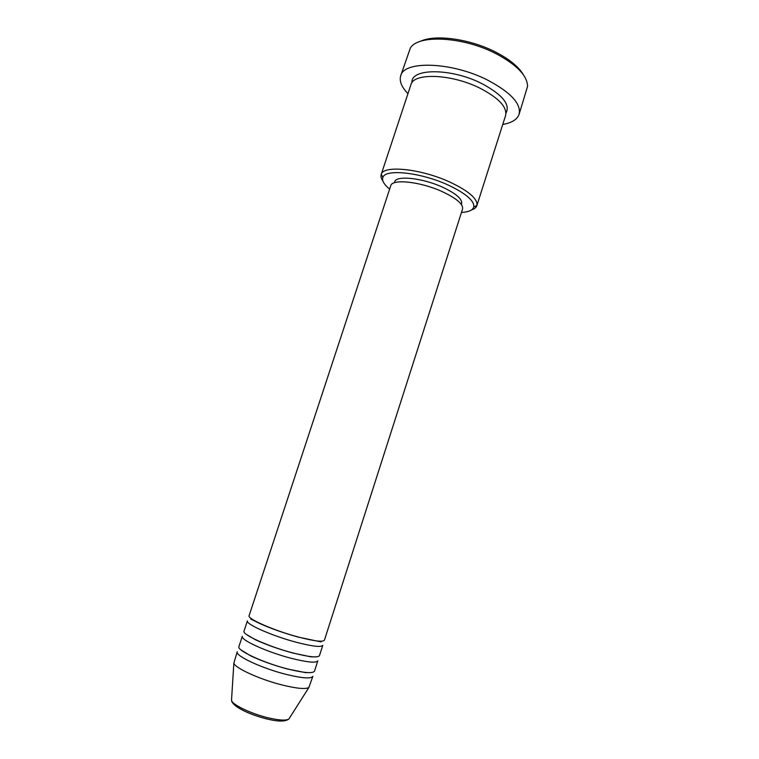 <?xml version="1.0" encoding="UTF-8"?>
<svg xmlns="http://www.w3.org/2000/svg" width="759" height="759" viewBox="0 0 759 759"><rect width="100%" height="100%" fill="white"/><g stroke="black" fill="none" stroke-linecap="round" stroke-linejoin="round"><path stroke-width="1.14" d="M249.094 615.71C246.912 618.699 274.065 630.606 298.278 637.01C314.254 641.165 322.964 642.218 324.425 640.188L462.554 209.048C463.341 204.199 456.586 198.393 442.288 191.648C420.533 181.61 391.976 178.593 390.762 185.718L249.094 615.71M247.406 620.834C245.176 623.955 272.31 635.976 296.56 642.332C312.556 646.45 321.294 647.446 322.774 645.33L319.473 655.634C317.936 657.93 309.15 657.047 293.116 652.996C268.8 646.734 241.704 634.486 244.018 631.118L247.406 620.834M242.32 636.26C239.967 639.761 267.045 652.114 291.38 658.338C307.442 662.36 316.256 663.176 317.822 660.795L314.511 671.127C312.888 673.688 304.027 672.986 287.927 669.04C263.525 662.911 236.485 650.33 238.924 646.573L242.32 636.26M237.225 651.734C234.74 655.615 261.76 668.318 286.19 674.4C302.31 678.318 311.199 678.954 312.85 676.307L308.875 687.502C305.602 689.352 296.883 688.555 282.718 685.13C260.223 679.618 234.73 667.996 233.857 663.129L237.225 651.734M461.472 212.425C468.711 212.027 472.81 210.215 473.787 206.979C474.46 200.803 465.95 193.507 448.246 185.082C420.941 172.388 385.012 168.593 382.887 177.445C381.768 180.633 384.026 184.513 389.652 189.086M382.934 181.059C381.17 178.593 380.582 176.43 381.179 174.542L381.274 174.295C383.437 164.874 421.34 168.773 450.144 182.207C468.796 191.116 477.734 198.839 476.946 205.376L476.87 205.632C476.244 207.511 474.498 208.924 471.624 209.873M420.315 41.384C434.879 34.051 470.295 38.861 495.959 52.257C509.716 59.439 518.881 66.991 523.473 74.904M519.099 114.315L527.562 86.365C527.372 75.815 516.993 64.989 496.405 53.898C463.351 36.46 417.611 34.212 410.277 48.253L400.695 75.843C403.741 60.303 452.203 61.821 487.914 80.255C510.93 92.532 521.329 103.888 519.099 114.315C517.23 119.495 511.784 122.873 502.762 124.448M381.179 174.542L410.894 84.771C413.38 72.437 451.975 73.87 480.419 88.414C498.929 98.167 507.325 107.209 505.598 115.539L476.87 205.632M394.386 182.758L394.671 181.894C395.856 175.139 422.497 177.881 442.753 187.264C456.093 193.592 462.383 199.048 461.633 203.659L461.358 204.513M407.953 93.642C401.577 87.067 399.158 81.137 400.695 75.843M231.59 699.153L231.514 700.348C232.188 704.713 251.438 713.934 268.572 717.91C279.388 720.376 286.162 720.737 288.894 718.991L289.54 717.976M412.004 82.617C410.382 68.063 451.311 67.874 481.956 83.651C502.505 94.742 510.503 104.571 505.968 113.148M267.234 719.086C253.459 715.528 243.051 711.211 236.002 706.155M308.875 687.502L288.894 718.991C285.431 721.676 278.373 721.724 267.718 719.143C250.954 715.12 232.254 706.8 231.514 700.348L233.857 663.129M321.095 641.915L297.832 637.01C283.23 632.883 270.631 628.424 260.033 623.623L250.774 619.059M252.548 619.439L251.561 619.316M315.327 656.905L310.848 656.829L292.651 652.987C278.306 649.011 265.859 644.571 255.318 639.685L246.628 634.581M310.896 672.607L305.564 672.626L287.462 669.021C273.212 665.14 260.84 660.7 250.347 655.691L240.973 649.894M473.787 206.979L476.946 205.376M382.887 177.445L381.274 174.295M320.298 641.649L319.435 641.175"/></g></svg>
